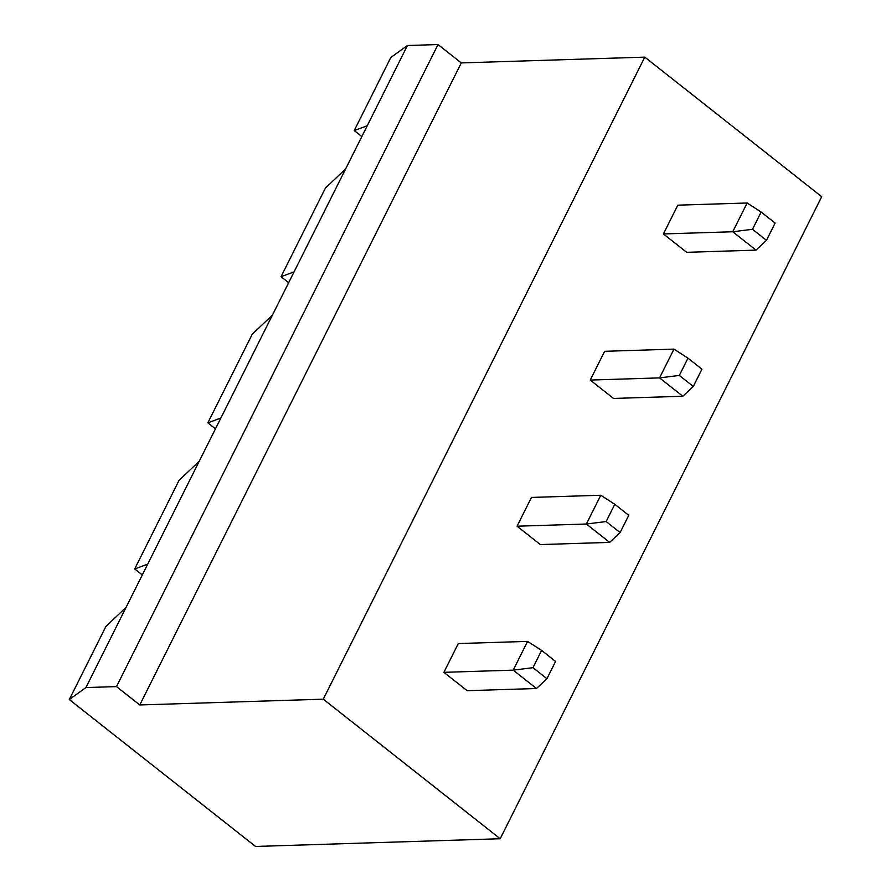 <?xml version="1.0" encoding="UTF-8"?>
<svg xmlns="http://www.w3.org/2000/svg" width="891" height="891" viewBox="0 0 891 891"><rect width="100%" height="100%" fill="white"/><g stroke="black" fill="none" stroke-linecap="round" stroke-linejoin="round"><path stroke-width="1.34" d="M407.432 45.519L367.237 125.765L354.228 130.565L390.815 57.492L407.432 45.519L438.016 44.55L461.293 62.916L139.776 704.959L323.277 699.179L500.185 838.743L255.528 846.45L69.298 699.546L85.915 687.562L116.498 686.605L139.776 704.959M461.293 62.916L644.783 57.135L323.277 699.179M438.016 44.55L116.498 686.605M644.783 57.135L821.702 196.688L500.185 838.743M600.79 495.251L614.79 504.295L628.756 515.31L620.114 532.573L609.656 542.385L540.336 544.568L517.058 526.202L531.459 497.434L600.79 495.251L586.378 524.019L517.058 526.202M527.606 641.386L541.617 650.419L555.583 661.445L546.94 678.697L536.482 688.509L467.162 690.692L443.885 672.337L458.286 643.569L527.606 641.386L513.205 670.143L443.885 672.337M747.137 202.992L761.148 212.036L775.114 223.051L766.472 240.314L756.013 250.126L686.694 252.309L663.416 233.943L677.817 205.175L747.137 202.992L732.736 231.76L663.416 233.943M673.964 349.127L687.975 358.16L701.941 369.186L693.298 386.438L682.84 396.25L613.509 398.433L590.232 380.067L604.644 351.31L673.964 349.127L659.552 377.884L590.232 380.067M367.237 125.765L85.915 687.562M609.656 542.385L586.378 524.019L606.147 521.547L614.79 504.295M536.482 688.509L513.205 670.143L532.974 667.682L541.617 650.419M756.013 250.126L732.736 231.76L752.505 229.288L761.148 212.036M682.84 396.25L659.552 377.884L679.332 375.423L693.298 386.438M126.099 607.306L105.884 626.484L69.298 699.546M354.228 130.565L361.835 136.568M294.063 271.9L281.044 276.689L325.415 188.09L345.63 168.922M220.89 418.024L207.87 422.824L252.242 334.225L272.457 315.046M147.706 564.159L134.697 568.948L179.058 480.349L199.283 461.182M620.114 532.573L606.147 521.547M546.94 678.697L532.974 667.682M766.472 240.314L752.505 229.288M687.975 358.16L679.332 375.423M281.044 276.689L288.662 282.692M207.87 422.824L215.477 428.827M134.697 568.948L142.304 574.951"/></g></svg>
